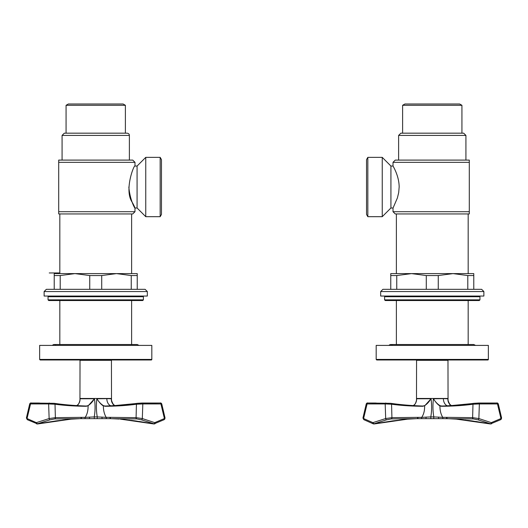 <?xml version="1.0" encoding="UTF-8"?>
<svg xmlns="http://www.w3.org/2000/svg" width="528" height="528" viewBox="0 0 528 528"><rect width="100%" height="100%" fill="white"/><g stroke="black" fill="none" stroke-linecap="round" stroke-linejoin="round"><path stroke-width="0.79" d="M385.268 296.043L384.595 296.716L479.952 296.716L479.279 296.043M384.595 299.858L385.268 300.531L479.279 300.531L479.952 299.858L384.595 299.858L384.595 296.716M48.721 296.043L48.048 296.716L143.405 296.716L142.732 296.043M48.048 299.858L48.721 300.531L142.732 300.531L143.405 299.858L48.048 299.858L48.048 296.716M469.293 213.946L469.293 162.34L469.293 211.702L393.01 211.702L395.254 213.946L469.293 213.946M469.293 162.34L469.293 160.096L395.254 160.096L393.01 162.34L469.293 162.34M465.927 135.419L463.683 133.175L400.864 133.175L398.62 135.419L465.927 135.419L465.927 160.096M393.01 162.34L393.01 165.931C392.759 165.812 399.135 175.586 399.155 187.018L398.699 192.548L397.386 197.98L393.01 208.105L393.01 211.702M468.171 213.946L468.171 273.603M468.171 300.531L468.171 344.527M402.613 105.303L461.934 105.303L459.69 104.003L404.857 104.003L402.613 105.303L402.613 133.175M367.831 157.357L366.538 159.601L366.538 214.441L367.831 216.685L367.831 157.357L382.239 157.357L382.239 216.685L367.831 216.685M382.239 157.357L390.925 166.043L390.925 207.999L382.239 216.685M390.925 166.043L393.07 166.043M58.707 211.702L58.707 213.946L132.746 213.946L134.99 211.702L58.707 211.702L58.707 162.34L134.99 162.34L134.99 165.931C133.855 164.908 124.021 190.377 132.158 202.204C139.491 215.213 130.324 204.93 128.845 187.018M134.99 162.34L132.746 160.096L58.707 160.096L58.707 162.34M62.073 135.419L129.38 135.419C129.393 134.211 128.647 133.459 127.136 133.175L64.317 133.175L62.073 135.419L62.073 160.096M59.829 213.946L59.829 273.603M59.829 300.531L59.829 344.527M66.086 105.303L125.387 105.303L123.143 104.003L68.31 104.003L66.086 105.303M160.169 216.685L161.462 214.441L161.462 159.601L160.169 157.357L160.169 216.685L145.761 216.685L145.761 157.357L160.169 157.357M145.761 216.685L137.075 207.999L137.075 166.043L145.761 157.357M137.075 166.043L134.93 166.043M58.707 273.603L132.746 273.603M54.219 289.311L54.219 273.603L74.969 273.603L89.74 275.55L89.74 289.311M101.713 289.311L101.713 275.55L116.477 273.603L137.234 273.603L137.234 289.311M60.205 289.311L60.205 275.55L74.969 273.603M116.477 273.603L131.248 275.55L131.248 289.311M89.74 275.55L101.713 275.55M131.248 275.55L137.234 275.55M54.219 275.55L60.205 275.55M46.365 289.311L145.088 289.311L147.332 291.555L44.121 291.555L46.365 289.311M44.121 291.555L44.121 296.043L147.332 296.043L147.332 291.555M395.254 273.603L469.293 273.603M390.766 289.311L390.766 273.603L411.523 273.603L426.287 275.55L426.287 289.311M438.26 289.311L438.26 275.55L453.031 273.603L473.781 273.603L473.781 289.311M396.752 289.311L396.752 275.55L411.523 273.603M453.031 273.603L467.795 275.55L467.795 289.311M426.287 275.55L438.26 275.55M467.795 275.55L473.781 275.55M390.766 275.55L396.752 275.55M382.912 289.311L481.635 289.311L483.879 291.555L380.668 291.555L382.912 289.311M380.668 291.555L380.668 296.043L483.879 296.043L483.879 291.555M448.054 400.745L447.982 360.32L416.566 360.32L416.5 400.6M425.548 418.658L417.16 418.658A1.122 0.865 -90 0 0 418.018 417.364L417.701 417.364A1.122 0.871 89.4 0 1 416.856 418.658L391.215 418.909L386.569 419.826L373.593 423.918L375.184 423.76M384.397 422.136L384.826 422.063M372.893 422.644L363.587 418.546L367.085 403.94L385.183 403.94L385.684 418.546L372.893 422.644A1.122 0.805 110.8 0 0 373.593 423.918L392.594 420.902L407.867 419.12M430.538 399.472C428.617 402.422 426.571 404.501 424.406 405.715L422.783 406.032L424.624 405.913L431.026 398.759C431.871 405.339 431.792 411.391 430.789 416.922L421.733 417.358A340.065 6.805 -1.4 0 1 418.018 417.364M409.022 419.021L416.486 418.664L407.477 419.159L374.174 423.964M456.845 419.14L471.953 420.902L490.215 423.918A1.122 0.733 -70.9 0 0 491.291 422.644L478.863 418.546L479.365 403.94L497.462 403.94L500.96 418.546L491.291 422.644M386.569 419.826A1.122 0.561 -107.7 0 1 385.684 418.546L391.921 417.655L391.565 404.224A1.063 0.898 -82.4 0 0 390.832 403.326C400.237 404.719 410.89 405.623 422.789 406.032L422.789 406.032C410.863 405.623 400.178 404.719 390.713 403.319L368.036 403.036A1.096 0.884 -89.5 0 0 367.95 403.029L376.187 403.036M363.944 419.714L363.983 419.734A1.122 0.924 117.6 0 1 363.587 418.546L362.96 418.09L363.983 419.734L373.461 423.944M367.976 403.029A1.096 0.884 -89.6 0 0 367.085 403.94L366.247 403.913L362.947 417.985M423.014 406.289C411.385 406.19 400.904 405.504 391.565 404.224L385.183 403.94A1.096 0.647 -90.3 0 1 385.81 403.029A1.096 0.647 -90.3 0 1 385.869 403.036M417.701 417.364L391.921 417.655A1.122 0.957 -90.5 0 1 391.215 418.909M420.974 418.658L425.509 418.658M497.554 403.115L498.3 403.913L497.462 403.94A1.096 0.884 -90.4 0 0 496.511 403.036L473.834 403.319C464.376 404.719 453.691 405.623 441.771 406.032L441.54 406.296C453.163 406.197 463.643 405.511 472.982 404.224L472.626 417.655L446.543 417.344A1.122 0.865 90 0 0 447.394 418.658L447.698 418.658A1.122 0.871 90.6 0 1 447.685 418.658L448.886 418.678M412.856 405.722C415.015 404.745 416.262 402.772 416.592 399.802L416.354 401.333M424.406 405.715L424.624 405.913C424.717 410.487 423.753 414.302 421.733 417.358A1.122 0.851 -90 0 1 420.889 418.658L417.16 418.658M477.979 419.826A1.122 0.561 -72.3 0 0 478.863 418.546L472.626 417.655A1.122 0.957 90.5 0 0 473.332 418.909L477.979 419.826L490.954 423.918A1.122 0.805 -110.8 0 0 491.271 423.892L491.271 423.892A1.122 0.805 -110.8 0 0 491.654 422.644M473.332 418.909L443.573 418.658A1.122 0.851 -90 0 1 442.735 417.344A328.172 0.541 -179.8 0 0 446.543 417.344M448.226 401.511L447.929 398.765C447.678 401.716 448.925 404.032 451.678 405.715M416.552 400.217L416.605 398.772L431.026 398.759M473.471 403.366L473.722 403.326A1.063 0.898 82.4 0 0 472.982 404.224L479.365 403.94A1.096 0.647 90.4 0 0 478.738 403.029A1.096 0.647 -89.7 0 1 478.738 403.029L488.36 403.036M478.678 403.036A1.096 0.647 90.4 0 1 478.738 403.029L496.584 403.029C497.251 402.778 497.825 403.069 498.3 403.913L501.6 417.985L500.96 418.546A1.122 0.924 -117.6 0 1 500.564 419.734L490.393 423.964L455.822 419.047M446.86 417.351A1.122 0.871 90.6 0 0 447.704 418.658M447.381 405.801A7.405 5.234 90 0 1 443.381 398.64L447.929 398.759L447.995 400.343M473.722 403.326L478.738 403.029L473.722 403.326C464.317 404.719 453.664 405.623 441.764 406.032L440.154 405.722C437.745 404.356 435.494 402.039 433.402 398.772L434.267 400.019C436.346 403.009 438.233 404.976 439.93 405.926L441.54 406.296M440.154 405.722L439.93 405.926C439.91 410.388 440.847 414.196 442.735 417.344L433.811 416.922C432.821 411.404 432.683 405.352 433.402 398.772L443.381 398.64M450.047 404.686L448.173 401.234M448.048 400.607L448.793 402.989M426.023 417.067A1.122 0.515 -90 0 1 425.555 418.658L430.855 418.658L430.789 416.922L433.811 416.922L433.745 418.658L443.573 418.658M430.802 418.658L433.699 418.658L430.802 418.658M433.745 418.658L430.855 418.658M111.507 400.745L111.434 360.32L80.018 360.32L79.952 400.6M105.118 406.032L103.607 405.722C101.198 404.356 98.947 402.039 96.848 398.772L97.72 400.019C99.799 403.009 101.686 404.976 103.382 405.926C103.363 410.388 104.3 414.196 106.187 417.344L97.264 416.922L97.198 418.658L80.612 418.658A1.122 0.865 -90 0 0 81.47 417.364L81.154 417.364A1.122 0.871 89.4 0 1 80.302 418.658L54.668 418.909L50.021 419.826L37.046 423.918L38.636 423.76M47.85 422.136L48.279 422.063M36.346 422.644L27.04 418.546L30.538 403.94L48.635 403.94L49.137 418.546L36.346 422.644A1.122 0.805 110.8 0 0 37.046 423.918L56.047 420.902L71.313 419.12M93.991 399.472C92.07 402.422 90.024 404.501 87.859 405.715L86.229 406.032L88.077 405.913L94.479 398.759C95.324 405.339 95.245 411.391 94.235 416.922L85.186 417.358A340.065 6.805 -1.4 0 1 81.47 417.364M120.298 419.14L135.406 420.902L153.668 423.918A1.122 0.733 -70.9 0 0 154.744 422.644L142.316 418.546L142.817 403.94L160.915 403.94L164.413 418.546L154.744 422.644M50.021 419.826A1.122 0.561 -107.7 0 1 49.137 418.546L55.374 417.655L55.018 404.224A1.063 0.898 -82.4 0 0 54.285 403.326C63.683 404.719 74.342 405.623 86.236 406.032L86.242 406.032C74.316 405.623 63.631 404.719 54.166 403.319L31.489 403.036A1.096 0.884 -89.5 0 0 31.396 403.029M27.397 419.714L27.436 419.734A1.122 0.924 117.6 0 1 27.04 418.546L26.4 418.064L27.436 419.734L37.607 423.964L70.93 419.159L79.952 418.664M29.7 403.913C30.175 403.069 30.749 402.778 31.416 403.029A1.096 0.884 -89.5 0 0 30.538 403.94L29.7 403.913L26.4 417.985M86.46 406.289C74.837 406.19 64.357 405.504 55.018 404.224L48.635 403.94A1.096 0.647 -90.3 0 1 49.262 403.029A1.096 0.647 -90.3 0 1 49.322 403.036M81.154 417.364L55.374 417.655A1.122 0.957 -90.5 0 1 54.668 418.909M84.427 418.658L88.961 418.658M107.923 418.658L111.144 418.658A1.122 0.871 90.6 0 1 111.137 418.658L110.84 418.658A1.122 0.865 90 0 1 109.989 417.344L110.312 417.351A1.122 0.871 90.6 0 0 111.157 418.658L107.026 418.658A1.122 0.851 -90 0 1 106.187 417.344A328.172 0.541 -179.8 0 0 109.989 417.344M80.005 400.217L80.045 399.821C79.193 403.577 77.939 405.55 76.283 405.722C78.467 404.745 79.715 402.772 80.045 399.802L79.807 401.333M87.859 405.715L88.077 405.913C88.169 410.487 87.206 414.302 85.186 417.358A1.122 0.851 -90 0 1 84.341 418.658L80.612 418.658M161 403.115L161.753 403.913L160.915 403.94A1.096 0.884 -90.4 0 0 159.964 403.036L137.287 403.319A1.063 0.898 82.4 0 0 137.181 403.326C127.769 404.719 117.117 405.623 105.217 406.032L104.993 406.296C116.615 406.197 127.096 405.511 136.435 404.224L136.079 417.655A1.122 0.957 90.5 0 0 136.785 418.909L141.431 419.826L154.407 423.918A1.122 0.805 -110.8 0 0 154.724 423.892L154.724 423.892A1.122 0.805 -110.8 0 0 155.107 422.644M136.785 418.909L112.332 418.678M110.827 405.801A7.405 5.234 90 0 1 106.834 398.64L111.382 398.765C111.124 401.716 112.372 404.032 115.13 405.715C113.447 405.557 112.193 403.511 111.382 399.59L111.448 400.343M111.679 401.511L111.382 399.59M136.917 403.366L137.174 403.326A1.063 0.898 82.4 0 0 136.435 404.224L142.817 403.94A1.096 0.647 90.4 0 0 142.19 403.029L151.813 403.036M110.312 417.351L136.079 417.655L142.316 418.546A1.122 0.561 -72.3 0 1 141.431 419.826M142.177 403.029A1.096 0.647 -89.7 0 1 142.19 403.029L160.037 403.029C160.703 402.778 161.278 403.069 161.753 403.913L165.053 417.985L164.413 418.546A1.122 0.924 -117.6 0 1 164.017 419.734L153.846 423.964L164.017 419.734L165.053 417.991L164.67 419.265M137.287 403.319C127.829 404.719 117.137 405.623 105.224 406.032M103.607 405.722L104.993 406.296M102.023 417.067A1.122 0.515 90 0 0 102.491 418.658L94.301 418.658L94.235 416.922L97.264 416.922C96.274 411.404 96.136 405.352 96.848 398.772L106.834 398.64M113.5 404.686L111.626 401.234M111.5 400.607L112.24 402.989M102.491 418.658L107.026 418.658M94.255 418.658L97.145 418.658L94.255 418.658M488.367 359.423L488.367 345.404L376.18 345.404L376.18 359.423L376.741 359.984L487.806 359.984A0.561 0.561 0 0 0 488.367 359.423L376.18 359.423M151.82 359.423L151.82 345.404L39.633 345.404L39.633 359.423L40.194 359.984L151.259 359.984A0.561 0.561 0 0 0 151.82 359.423L39.633 359.423M388.991 345.404A2.244 2.244 0 0 1 392.542 345.404M52.437 345.404A2.244 2.244 0 0 1 55.994 345.404M80.058 398.772L94.479 398.759M374.332 423.918A1.122 0.733 -109.1 0 1 373.256 422.644M366.247 403.913C366.722 403.069 367.297 402.778 367.963 403.029L390.826 403.326A1.063 0.898 -82.4 0 0 390.713 403.319M447.982 398.462L416.566 398.462M438.57 417.067A1.122 0.515 90 0 0 439.039 418.658M37.785 423.918A1.122 0.733 -109.1 0 1 36.709 422.644M30.459 403.115L54.278 403.326A1.063 0.898 -82.4 0 0 54.166 403.319M111.434 398.462L80.018 398.462M89.001 418.658A1.122 0.515 -90 0 0 89.47 417.067M142.131 403.036A1.096 0.647 90.4 0 1 142.19 403.029L137.174 403.326L142.184 403.029M479.952 299.858L479.952 296.716M143.405 299.858L143.405 296.716M398.62 135.419L398.62 160.096M396.376 213.946L396.376 273.603M396.376 300.531L396.376 344.527M461.934 133.175L461.934 105.303M390.925 207.999L393.07 207.999M129.38 135.419L129.38 160.096M134.99 208.111L134.99 211.702M131.624 213.946L131.624 273.603M131.624 300.531L131.624 344.527M125.387 133.175L125.387 105.303M66.066 133.175L66.066 105.303M137.075 207.999L134.93 207.999M49.249 272.95L59.829 272.95M445.064 360.32L445.401 359.984M419.483 360.32L419.146 359.984M108.517 360.32L108.854 359.984M82.936 360.32L82.599 359.984M374.939 423.812L377.051 423.416M399.089 420.064L402.686 419.648M486.717 423.278L475.84 421.463M473.392 421.106L469.3 420.545M469.055 420.512L467.386 420.301M466.211 420.149L465.366 420.05M460.376 419.489L458.799 419.324M408.731 419.047L407.477 419.159M412.837 405.722C414.487 405.55 415.741 403.577 416.592 399.821L416.605 398.772M447.691 418.658L457.07 419.159M451.697 405.715C450.001 405.557 448.741 403.511 447.929 399.59M367.006 403.115L367.963 403.029M448.048 400.6L449.75 404.375L451.367 405.577L471.695 403.616M443.659 418.658L444.028 418.658M444.47 418.658L447.388 418.658M490.393 423.964L500.564 419.734L501.6 417.991L501.217 419.265M391.057 403.359L392.938 403.63M498.3 403.913L501.6 417.985M38.392 423.812L40.504 423.416M62.568 420.057L66.139 419.648M37.607 423.964L36.907 423.944M150.17 423.278L139.293 421.463M136.844 421.106L132.752 420.545M132.508 420.512L130.838 420.301M129.664 420.149L128.984 420.07M123.829 419.489L122.245 419.324M74.903 418.843L72.475 419.021M72.178 419.047L70.93 419.159M119.269 419.047L110.847 418.658M153.826 423.964L120.549 419.159M31.416 403.029L39.64 403.036M111.5 400.6L113.203 404.375L114.814 405.577L135.148 403.616M107.111 418.658L107.481 418.658M54.509 403.359L56.39 403.63M161.753 403.913L165.053 417.985M97.198 418.658L94.301 418.658M475.556 345.404L473.781 344.527L390.766 344.527M139.009 345.404L137.234 344.527L54.219 344.527"/></g></svg>
